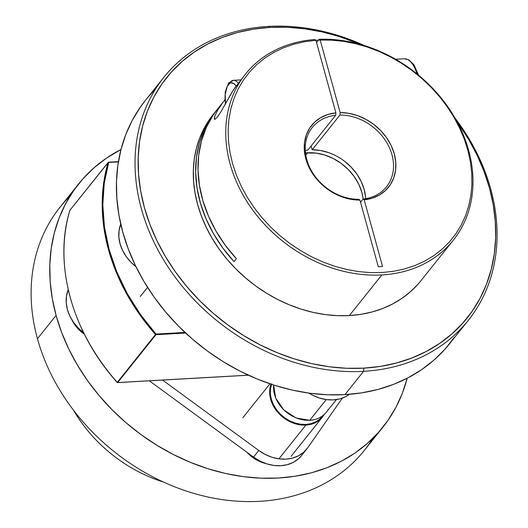 <?xml version="1.0" encoding="UTF-8"?>
<svg xmlns="http://www.w3.org/2000/svg" width="528" height="528" viewBox="0 0 528 528"><rect width="100%" height="100%" fill="white"/><g stroke="black" fill="none" stroke-linecap="round" stroke-linejoin="round"><path stroke-width="0.79" d="M406.105 58.964A30.881 13.576 86.8 0 1 416.975 73.887A30.881 13.576 -93.2 0 0 404.257 58.78L408.751 59.816L413.853 64.601L418.658 75.266M225.502 103.6A16.625 7.313 86.8 0 1 228.34 84.685A2.376 1.914 -141.4 0 1 228.611 83.087A2.376 1.914 38.6 0 0 228.34 84.685A16.625 7.313 86.8 0 1 236.082 85.972L233.871 83.569L231 82.87L229.614 83.47L227.218 86.467L225.185 94.426L225.581 104.069M240.854 79.9L233.455 80.315L228.617 83.081A2.376 1.914 -141.4 0 1 229.891 82.46A19.001 8.356 86.8 0 1 233.455 80.315A19.001 8.356 86.8 0 1 238.227 83.193M413.015 64.522L415.193 67.67M417.094 71.656L418.242 74.923M145.398 100.406L140.316 107.191L132.264 120.377L125.796 134.548L120.985 149.563L117.869 165.277L116.483 181.54L116.84 198.191L118.939 215.081L122.753 232.03L128.251 248.886L135.373 265.485L144.065 281.668L154.229 297.284L165.772 312.167L178.583 326.185L192.535 339.207L207.504 351.1L223.331 361.746L239.877 371.052L256.978 378.926L274.468 385.288L292.175 390.08L309.936 393.254L327.571 394.779L344.923 394.64L363.554 371.342A194.779 157.067 -141.4 0 1 169.983 269.848A194.779 157.067 -141.4 0 1 163.911 77.246A194.779 157.067 -141.4 0 1 268.541 26.4A194.779 157.067 -141.4 0 1 364.558 45.626A194.779 157.067 38.6 0 0 268.541 26.4L269.999 27.403A192.403 155.146 -141.4 0 1 360.188 44.332L339.596 36.65L322.1 31.918L304.557 28.783L287.133 27.271L269.999 27.403L253.308 29.179L237.237 32.578L221.932 37.567L207.544 44.101L194.205 52.114L182.048 61.525L171.191 72.257L161.74 84.19L153.78 97.218L147.391 111.217L142.639 126.047L139.564 141.57L138.197 157.634L138.547 174.088L140.62 190.766L144.388 207.511L149.82 224.162L156.856 240.557L165.442 256.542L175.481 271.966L186.879 286.671L199.538 300.518L213.319 313.381L228.103 325.123L243.745 335.643L260.086 344.837L276.976 352.612L294.254 358.895L311.744 363.627L329.287 366.762L346.711 368.273L363.851 368.141L363.554 371.342A194.779 157.067 38.6 0 0 454.846 117.803A194.779 157.067 -141.4 0 1 468.184 320.496A194.779 157.067 -141.4 0 1 363.554 371.342L344.923 394.64A194.779 157.067 38.6 0 0 449.552 343.794L468.184 320.496M457.07 121.783A192.403 155.146 -141.4 0 1 363.851 368.141L380.536 366.366L396.607 362.967L411.913 357.977L426.307 351.443L439.639 343.431L451.796 334.019L462.653 323.288L472.105 311.355L480.064 298.327L486.453 284.328L491.205 269.498L494.281 253.975L495.653 237.91L495.297 221.456L493.225 204.778L489.456 188.034L484.031 171.382L476.989 154.988L468.409 139.003L457.07 121.783M245.48 74.111A133.016 107.263 -141.4 0 1 314.813 39.527A133.016 107.263 38.6 0 0 230.386 164.96A133.016 107.263 38.6 0 0 381.823 274.956L349.364 315.559L381.823 274.956A133.016 107.263 38.6 0 0 468.95 151.496A133.016 107.263 38.6 0 0 319.07 39.29L316.523 42.478L319.07 39.29A133.016 107.263 -141.4 0 1 449.777 109.666A133.016 107.263 -141.4 0 1 453.275 240.233A133.016 107.263 -141.4 0 1 381.823 274.956A133.016 107.263 -141.4 0 1 249.632 205.649A133.016 107.263 -141.4 0 1 245.48 74.111L233.501 89.753L221.06 111.547L217.226 117.355L214.751 119.434L214.368 117.612L214.988 115.612L217.615 110.306L222.908 102.432M214.79 119.434L214.282 118.952L214.988 115.612M221.278 104.669A133.016 107.263 38.6 0 0 217.701 108.86A133.016 107.263 38.6 0 0 236.359 258.674L234.023 261.598A133.016 107.263 -141.4 0 1 215.365 111.784L213.022 114.715A133.016 107.263 38.6 0 0 217.173 246.246A133.016 107.263 38.6 0 0 349.364 315.559A133.016 107.263 38.6 0 0 420.823 280.83L453.275 240.233M307.672 152.783L305.791 155.133L307.672 152.783A47.507 38.306 -141.4 0 1 363.152 199.063L361.865 192.443L358.783 184.285L354.189 176.53L348.249 169.475L341.194 163.403L333.293 158.532L324.859 155.06L316.206 153.12L305.488 152.962A47.507 38.306 -141.4 0 1 307.672 152.783M363.079 199.069L360.532 202.257L363.079 199.069A47.507 38.306 38.6 0 0 391.981 154.77A47.507 38.306 38.6 0 0 339.933 115.038A47.507 38.306 -141.4 0 1 385.645 140.831A47.507 38.306 -141.4 0 1 386.483 186.839A47.507 38.306 -141.4 0 1 363.079 199.069L364.188 199.835L382.549 266.488L378.292 266.732L359.931 200.079L351.285 199.36L342.599 197.089L334.178 193.347L326.33 188.272L319.341 182.041L313.454 174.88L308.9 167.053L305.824 158.836L304.346 150.526L304.517 142.435L306.339 134.838L309.731 128.02L314.582 122.225L320.72 117.665L327.908 114.497L335.9 112.84L315.922 40.293L304.676 41.699L293.858 44.194L283.582 47.758L273.933 52.358L265.016 57.941L256.905 64.469L249.678 71.867L243.408 80.065L238.154 88.994L233.963 98.564L230.881 108.682L228.928 119.255L228.136 130.185L228.499 141.359L230.017 152.678L232.683 164.03L236.465 175.309L241.322 186.41L247.223 197.221L254.1 207.643L261.888 217.582L270.514 226.928L279.906 235.613L289.958 243.533L300.584 250.628L311.678 256.826L323.143 262.066L334.858 266.303L346.724 269.491L358.618 271.603L370.432 272.613L382.048 272.521L393.36 271.319L404.263 269.023L414.652 265.657L424.42 261.248L433.481 255.842L441.751 249.487L449.15 242.246L455.598 234.188L461.043 225.39L465.439 215.932L468.725 205.907L470.89 195.406L471.9 184.543L471.755 173.402L470.448 162.103L467.993 150.751L464.416 139.451L459.749 128.311L454.04 117.434L447.341 106.933L439.718 96.901L431.237 87.43L421.984 78.619L412.051 70.547L401.518 63.294L390.502 56.925L379.104 51.506L367.422 47.078L355.575 43.699L343.682 41.382L331.841 40.168L320.179 40.055L340.164 112.603A49.315 39.765 -141.4 0 1 394.271 153.839A49.315 39.765 -141.4 0 1 364.188 199.835L363.079 199.069M365.699 198.7A47.507 38.306 38.6 0 0 312.16 149.787L339.933 115.038L340.164 112.603L348.81 113.315L357.496 115.586L365.917 119.328L373.765 124.403L380.754 130.64L386.635 137.795L391.195 145.629L394.271 153.839L395.749 162.149L395.578 170.247L393.756 177.837L390.364 184.655L385.506 190.45L379.375 195.017L372.181 198.178L364.188 199.835L382.549 266.488L378.292 266.732L359.931 200.079A49.315 39.765 -141.4 0 1 305.824 158.836A49.315 39.765 -141.4 0 1 335.9 112.84L335.676 115.282L307.897 150.025A47.507 38.306 38.6 0 0 305.276 150.394M215.365 111.784A133.016 107.263 -141.4 0 1 216.546 110.339L211.504 117.005L204.455 129.373L199.419 142.883L196.469 157.291L195.664 172.366L197.017 187.823L200.495 203.412L206.052 218.843L213.589 233.864L222.961 248.2L234.023 261.598L236.359 258.674L225.39 245.388L216.071 231.185L208.56 216.308L202.99 201.01L199.459 185.559L198.02 170.214L198.7 155.245L201.491 140.903L206.342 127.433L213.173 115.078L217.846 108.682M217.615 110.306L221.701 104.075M236.207 85.8L231.568 92.862L221.06 111.547L217.226 117.355L214.751 119.434M240.009 81.22L241.105 80.216M358.822 199.307A47.507 38.306 -141.4 0 1 313.111 173.521A47.507 38.306 -141.4 0 1 312.272 127.512A47.507 38.306 -141.4 0 1 335.676 115.282A47.507 38.306 38.6 0 0 306.775 159.581A47.507 38.306 38.6 0 0 358.822 199.307L359.931 200.079L358.822 199.307M328.838 152.684L320.476 150.487L312.16 149.787L311.117 146.005L312.16 149.787L339.933 115.038L340.164 112.603L320.179 40.055L319.07 39.29L320.179 40.055L315.922 40.293L314.813 39.527L315.922 40.293L335.9 112.84L335.676 115.282L307.897 150.025M155.278 89.45A194.779 157.067 38.6 0 0 145.279 100.551A194.779 157.067 38.6 0 0 151.358 293.152A194.779 157.067 38.6 0 0 344.923 394.64L361.812 392.845L378.088 389.407L393.578 384.358L408.151 377.744L421.648 369.633L433.957 360.103L444.946 349.239L454.516 337.154M417.674 284.552L410.17 291.964L401.768 298.478L392.542 304.016L382.595 308.53L372.016 311.982L360.901 314.332L349.364 315.559L337.517 315.652L325.472 314.609L313.342 312.437L301.25 309.17L289.304 304.821L277.629 299.449L266.33 293.093L255.519 285.82L245.296 277.695L235.765 268.805L227.02 259.235L219.133 249.064L212.197 238.405L206.263 227.357L201.392 216.018L197.637 204.508L195.037 192.925L193.604 181.394L193.36 170.023L194.304 158.915L196.429 148.183L199.716 137.933L204.131 128.258L209.636 119.249L213.101 114.616M268.541 26.4A194.779 157.067 38.6 0 0 141.379 208.725A194.779 157.067 38.6 0 0 363.554 371.342L363.851 368.141A192.403 155.146 -141.4 0 1 144.388 207.511A192.403 155.146 -141.4 0 1 269.999 27.403L268.541 26.4M344.48 161.185L351.206 167.185L356.862 174.075L361.244 181.612L364.201 189.519L365.627 197.505M407.187 378.173L402.376 393.188L395.908 407.359L387.849 420.545L378.279 432.63L367.29 443.494L354.988 453.024L341.484 461.135L326.918 467.749L311.421 472.798L295.152 476.236L278.256 478.031L260.911 478.17L243.269 476.645L225.509 473.471L207.801 468.679L190.311 462.317L173.21 454.443L156.671 445.137L140.837 434.491L125.869 422.598L111.916 409.576L99.106 395.558L87.562 380.675L77.398 365.059L68.713 348.876L61.585 332.277L56.087 315.421L37.455 338.725L56.087 315.421A194.779 157.067 -141.4 0 1 78.613 183.942L59.987 207.247A194.779 157.067 38.6 0 0 37.455 338.725A194.779 157.067 -141.4 0 1 69.986 196.145M78.613 183.942A194.779 157.067 -141.4 0 1 121.004 149.483L106.517 158.103L94.215 167.64L83.226 178.497L73.656 190.582L65.597 203.768L59.129 217.939L54.318 232.954L51.203 248.668L49.817 264.931L50.173 281.582L52.272 298.472L56.087 315.421A194.779 157.067 -141.4 0 0 203.075 467.122A194.779 157.067 -141.4 0 0 382.892 427.185L364.261 450.49A194.779 157.067 38.6 0 1 184.444 490.426A194.779 157.067 38.6 0 1 37.455 338.725A194.779 157.067 -141.4 0 0 192.977 493.152A194.779 157.067 -141.4 0 0 372.887 438.293M73.319 409.933A133.016 107.263 38.6 0 0 163.607 482.11A133.016 107.263 -141.4 0 1 73.319 409.933M407.167 378.253A194.779 157.067 -141.4 0 1 382.892 427.185M271.748 383.843L270.514 388.634L270.349 393.776L271.273 399.056L273.247 404.283L276.19 409.24L279.992 413.754L284.506 417.641L289.555 420.757L294.954 422.981L300.491 424.222L305.956 424.439L305.897 425.08L278.916 458.832L305.897 425.08A30.881 24.902 -141.4 0 1 277.629 412.163A30.881 24.902 -141.4 0 1 271.036 384.166A30.881 24.902 38.6 0 0 277.629 412.163A30.881 24.902 38.6 0 0 305.897 425.08L305.956 424.439L311.131 423.621L315.823 421.799L319.849 419.047L323.083 415.437M291.08 456.304L322.483 417.021A30.881 24.902 -141.4 0 1 305.897 425.08M246.939 452.258A30.881 24.902 38.6 0 0 266.119 463.637L257.836 460.621L252.707 457.459L246.939 452.258M305.956 424.439A30.406 24.519 -141.4 0 1 278.197 411.814A30.406 24.519 -141.4 0 1 271.564 384.344M71.848 319.763A30.881 24.902 38.6 0 0 84.381 334.231L78.784 329.564L74.923 324.984L71.848 319.763M309.573 420.262L309.751 420.255A30.881 24.902 -141.4 0 1 274.111 392.726M328.258 409.325A30.881 24.902 -141.4 0 1 309.751 420.255L326.284 399.577L309.751 420.255A30.881 24.902 38.6 0 0 326.344 412.19C322.271 417.12 316.714 419.826 309.665 420.308L309.751 420.255A30.881 24.902 38.6 0 1 273.629 385.018M140.243 296.531L147.563 287.371M68.231 289.648A38.597 31.126 38.6 0 0 83.629 332.719L78.461 328.205L73.63 322.476L69.894 316.173L67.393 309.547L66.224 302.841L66.429 296.314L68.231 289.648M306.761 449.051A38.597 31.126 -141.4 0 0 307.745 447.737L303.666 452.285L298.551 455.776L292.598 458.093L286.024 459.129L279.088 458.852L272.059 457.274L265.208 454.456L258.793 450.496L162.558 380.061L258.793 450.496L253.526 457.083L149.318 380.807L253.526 457.083A38.597 31.126 38.6 0 0 301.495 455.638L306.761 449.051A38.597 31.126 -141.4 0 1 258.793 450.496L253.526 457.083L259.941 461.036L266.798 463.855L273.827 465.439L280.764 465.709L287.331 464.673L293.291 462.363L298.406 458.865L301.567 455.545M307.745 447.737L342.368 398.086L307.745 447.737M70.026 210.124A0.475 0.383 38.6 0 0 69.881 210.309L108.121 162.466L69.881 210.309A194.779 157.067 38.6 0 0 117.269 382.358L155.516 334.514A194.779 157.067 -141.4 0 1 108.121 162.466L118.384 161.891L108.728 162.439L104.247 183.143L102.815 204.818L104.458 227.08L109.144 249.559L116.794 271.874L127.281 293.641L140.422 314.49L156.004 334.066L155.938 334.706L185.638 333.029L155.938 334.706L117.698 382.549L248.365 375.17L117.605 382.602L248.457 375.217M156.004 334.066L184.998 332.429L156.004 334.066A194.304 156.684 -141.4 0 1 108.728 162.439L108.121 162.466A0.475 0.383 -141.4 0 1 108.438 162.235A0.475 0.383 38.6 0 0 108.121 162.466A194.779 157.067 38.6 0 0 155.516 334.514L156.004 334.066L155.516 334.514L155.938 334.706L156.004 334.066M118.424 161.674L108.616 162.228M69.881 210.52L70.191 210.078M69.927 210.263L69.848 210.368C53.229 264.139 71.98 332.211 117.223 382.444L117.269 382.358A194.779 157.067 -141.4 0 1 69.881 210.309L108.438 162.235M117.407 382.345L117.698 382.549L117.269 382.358L117.698 382.549L155.938 334.706A0.475 0.383 -141.4 0 1 155.516 334.514L117.236 382.444M117.269 382.358A0.475 0.383 38.6 0 0 117.698 382.549M120.747 224.083A38.597 31.126 38.6 0 0 135.94 266.64L131.089 262.37L126.265 256.641L122.529 250.338L120.028 243.712L118.853 237.006L119.057 230.479L120.747 224.083M308.9 393.109A38.597 31.126 38.6 0 0 349.424 394.33L345.919 396.528L339.966 398.838L333.392 399.874L326.456 399.604L319.427 398.02L312.576 395.201L308.9 393.109M395.624 59.268L404.257 58.78M228.617 83.081L225.192 92.11L225.304 103.963M217.701 108.86L225.199 99.482M145.279 100.551L163.911 77.246M322.483 417.021L324.225 414.46M242.84 417.74L269.966 383.81M273.603 385.011L275.689 398.046L283.774 409.913L296.023 417.938L309.665 420.308M336.435 399.571L326.344 412.19M108.524 162.182L118.43 161.621M117.605 382.602L117.223 382.444"/></g></svg>
